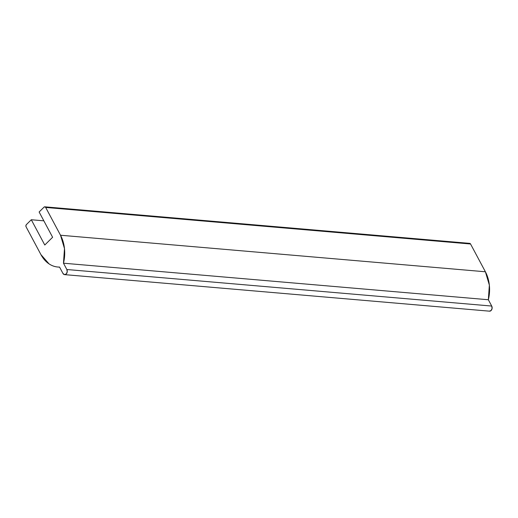 <?xml version="1.0" encoding="UTF-8"?>
<svg xmlns="http://www.w3.org/2000/svg" width="518" height="518" viewBox="0 0 518 518"><rect width="100%" height="100%" fill="white"/><g stroke="black" fill="none" stroke-linecap="round" stroke-linejoin="round"><path stroke-width="0.78" d="M489.795 311.169A3.192 2.37 -85.1 0 0 491.109 310.522A3.192 2.37 -85.1 0 0 491.718 306.054L66.848 269.515L67.223 271.872L66.233 273.983L64.452 274.611L62.931 273.394L59.557 267.074C55.814 267.133 52.305 266.058 49.029 263.869L40.928 254.616L26.088 226.826L25.9 225.647L26.392 224.592L31.294 219.749L43.842 220.83L31.294 219.749L44.781 245.014L52.616 237.263L39.128 211.998L44.024 207.155L44.917 206.837L45.681 207.453L60.515 235.237A31.889 23.711 94.9 0 1 63.474 263.202L488.344 299.741A31.889 23.711 -85.1 0 0 485.392 271.775L60.515 235.237L485.392 271.775L470.551 243.991L45.681 207.453L60.515 235.237L64.485 248.582L63.474 263.202L66.848 269.515A3.192 2.37 94.9 0 1 66.233 273.983A3.192 2.37 94.9 0 1 64.918 274.631A3.192 2.37 94.9 0 1 62.931 273.394L59.557 267.074A31.889 23.711 94.9 0 1 57.738 267.01A31.889 23.711 94.9 0 1 40.928 254.616L26.088 226.826A1.593 1.185 94.9 0 1 26.392 224.592L31.294 219.749L44.781 245.014L52.616 237.263L39.128 211.998L44.024 207.155A1.593 1.185 94.9 0 1 44.839 206.831A1.593 1.185 94.9 0 1 45.681 207.453L470.551 243.991A1.593 1.185 -85.1 0 0 469.716 243.369M66.848 269.515L491.718 306.054L488.344 299.741L63.474 263.202L66.848 269.515M468.9 243.693L469.787 243.382L470.551 243.991L485.392 271.775L489.355 285.12L488.344 299.741L491.718 306.054L492.1 308.411L491.109 310.522L489.329 311.15M44.839 206.831L469.709 243.369M58.081 267.035L59.602 267.171M64.614 274.631L489.491 311.169"/></g></svg>
